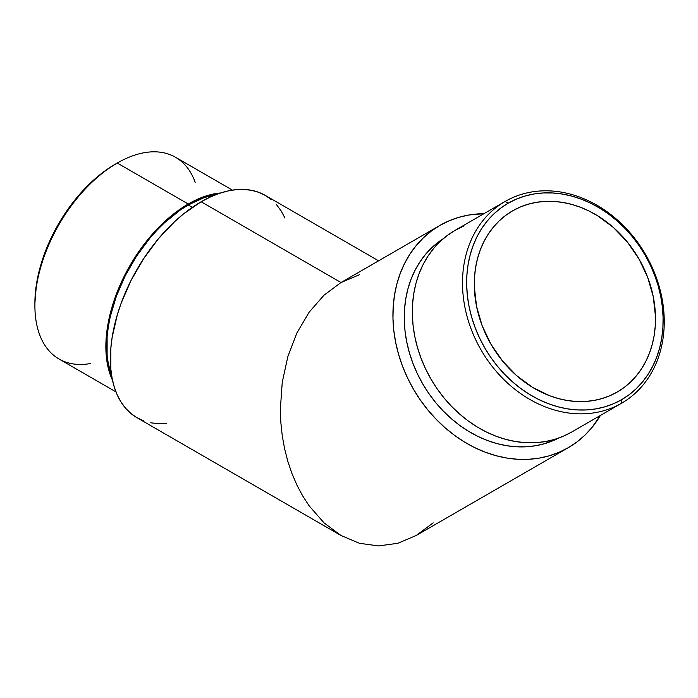 <?xml version="1.0" encoding="UTF-8"?>
<svg xmlns="http://www.w3.org/2000/svg" width="698" height="698" viewBox="0 0 698 698"><rect width="100%" height="100%" fill="white"/><g stroke="black" fill="none" stroke-linecap="round" stroke-linejoin="round"><path stroke-width="1.05" d="M90.557 363.518A116.479 67.252 -60 0 1 34.9 305.689A116.479 67.252 -60 0 1 117.264 163.035L115.109 164.274A113.434 65.49 120 0 0 34.9 303.202L36.444 284.243L41.008 264.237L48.415 243.942L58.396 224.145L70.55 205.613L84.414 189.045L99.465 175.085L107.248 169.256L117.264 163.035A116.479 67.252 120 0 0 41.173 265.676A116.479 67.252 120 0 0 59.025 359.008L115.947 391.875M621.613 403.2L621.613 399.684A113.434 92.625 -120 0 1 484.682 347.761A113.434 92.625 -120 0 1 508.179 203.205L505.134 201.452A116.479 95.103 60 0 0 481.009 349.873A116.479 95.103 60 0 0 621.613 403.2A116.479 95.103 -120 0 1 481.009 349.873A116.479 95.103 -120 0 1 505.134 201.452L454.956 230.419A116.479 95.103 60 0 0 454.956 230.427A116.479 95.103 60 0 0 430.832 378.848A116.479 95.103 60 0 0 571.435 432.167L621.613 403.2L571.435 432.167L563.077 436.346L554.247 439.513L545.016 441.633L535.479 442.689L525.734 442.672L515.857 441.59L505.963 439.443L496.138 436.25L486.471 432.045L477.066 426.879L468.009 420.789L459.389 413.835L451.283 406.079L443.771 397.616L436.939 388.507L430.832 378.848L425.518 368.736L421.051 358.257L417.474 347.517L414.813 336.628L413.103 325.678L412.352 314.789L412.579 304.058L413.774 293.596L415.921 283.484L419.009 273.843L423.005 264.751L427.865 256.297L433.554 248.567L440.002 241.639L447.165 235.566L454.956 230.419L505.134 201.452A116.479 95.103 -120 0 1 645.737 254.77A116.479 95.103 -120 0 1 621.613 403.2L621.613 403.2A116.479 95.103 60 0 0 645.737 254.77A116.479 95.103 60 0 0 505.134 201.452L508.179 203.205L500.588 208.222L493.617 214.129L487.335 220.882L481.795 228.403L477.057 236.639L473.174 245.495L470.164 254.883L468.07 264.725L466.91 274.925L466.692 285.377L467.416 295.978L469.082 306.64L471.674 317.241L475.155 327.702L479.509 337.902L484.682 347.761L490.624 357.167L497.29 366.031L504.602 374.276L512.489 381.823L520.891 388.603L529.712 394.527L538.873 399.57L548.279 403.662L557.85 406.768L567.491 408.862L577.106 409.918L586.599 409.927L595.883 408.897L604.878 406.829L613.481 403.749L621.613 399.684L629.203 394.675L636.175 388.76L642.457 382.015L647.988 374.486L652.726 366.258L656.617 357.402L659.627 348.005L661.721 338.164L662.882 327.973L663.1 317.52L662.376 306.911L660.709 296.257L658.118 285.648L654.628 275.195L650.283 264.987L645.109 255.136L639.159 245.731L632.501 236.858L625.19 228.612L617.294 221.065L608.9 214.295L600.079 208.362L590.918 203.327L581.504 199.235L571.932 196.129L562.3 194.035L552.685 192.98L543.192 192.962L533.9 193.992L524.913 196.059L516.311 199.139L508.179 203.205A113.434 92.625 -120 0 1 645.109 255.136A113.434 92.625 -120 0 1 621.613 399.684L621.613 403.2M443.317 238.646A115.266 94.108 60 0 0 422.569 383.621A115.266 94.108 60 0 0 558.496 438.135L544.693 443.649L535.558 445.743L526.126 446.79L516.476 446.781L506.704 445.708L496.915 443.579L487.187 440.421L477.624 436.267L468.323 431.146L459.354 425.117L450.829 418.233L442.802 410.572L435.378 402.188L428.607 393.175L422.569 383.621L417.308 373.605L412.893 363.239L409.351 352.621L406.716 341.837L405.023 331.009L404.282 320.234L404.508 309.615L405.686 299.25L407.815 289.251L410.869 279.706L414.821 270.711L419.638 262.352L425.265 254.7L431.643 247.842L443.317 238.646M188.224 204.008L117.264 163.035L188.224 204.008L204.296 196.557L212.14 194.297L220.603 192.971A116.479 67.252 -60 0 0 188.224 204.008A116.479 67.252 -60 0 0 112.491 380.218L109.412 372.217L107.448 364.304L106.262 355.753L106.262 337.108L109.412 317.005L115.589 296.214L119.742 285.814L129.985 265.484L142.471 246.446L149.407 237.652L164.318 221.903L180.154 209.121L188.224 204.008M192.316 207.358L188.224 204.994A115.266 66.546 120 0 0 111.61 375.437L108.295 363.623L107.117 355.16L107.117 336.715L108.295 326.9L110.232 316.822L116.348 296.24L125.23 275.78L136.52 256.21L149.808 238.288L157.041 230.166L164.571 222.706L180.241 210.063L188.224 204.994L192.316 207.358M271.278 199.576L265.301 195.414L258.705 192.316L251.55 190.318L243.907 189.446L235.863 189.699L227.478 191.069L218.832 193.564L210.028 197.141L201.129 201.766L183.426 214.007L174.788 221.493L158.35 238.838L143.561 258.792L130.98 280.579L121.094 303.368L117.29 314.859L112.125 337.5L110.816 348.433L110.816 368.972L112.125 378.386L114.289 387.111L117.29 395.068L121.094 402.161L125.675 408.339L130.98 413.539L136.965 417.701L340.999 535.506L359.426 543.297L378.586 545.923L397.755 543.297L416.183 535.506L397.755 543.297L378.586 545.923L359.426 543.297L340.999 535.506L324.02 522.854L309.135 505.823L302.662 495.868L296.912 485.075L291.956 473.549L287.838 461.404L284.592 448.753L282.245 435.726L280.832 422.43L280.36 409.011L282.245 382.303L287.838 356.617L296.912 332.946L309.135 312.198L324.02 295.175L340.999 282.524L201.129 201.766A128.336 74.101 120 0 0 117.29 314.859A128.336 74.101 120 0 0 136.965 417.701L143.561 420.798M378.586 260.816L265.301 195.414A128.336 74.101 120 0 0 201.129 201.766L340.999 282.524L359.426 274.733L340.999 282.524L439.897 225.419A128.336 104.787 -120 0 1 483.932 213.693L469.004 214.993L458.839 217.331L449.102 220.821L439.897 225.419L431.312 231.09L423.433 237.774L416.322 245.417L410.058 253.932L404.7 263.242L400.294 273.258L396.892 283.885L394.527 295.018L393.21 306.553L392.965 318.375L393.785 330.381L395.67 342.439L398.602 354.436L402.545 366.267L407.466 377.81L413.321 388.961L420.048 399.596L427.586 409.639L435.857 418.966L444.783 427.508L454.285 435.168L464.266 441.878L474.631 447.575L485.276 452.208L496.104 455.715L507.01 458.089L517.881 459.284L528.63 459.301L539.135 458.132L549.3 455.794L559.037 452.313L568.242 447.706L576.827 442.035L584.715 435.351L591.817 427.717L600.411 415.441A128.336 104.787 -120 0 1 568.242 447.706L416.183 535.506L568.242 447.706A128.336 104.787 -120 0 1 413.321 388.961A128.336 104.787 -120 0 1 439.897 225.419L340.999 282.524L324.02 295.175L309.135 312.198L296.912 332.946L287.838 356.617L282.245 382.303L280.36 409.011L280.832 422.43L282.245 435.726L284.592 448.753L287.838 461.404L291.956 473.549L296.912 485.075L302.662 495.868L309.135 505.823M512.585 210.848A104.621 85.418 -120 0 1 638.871 258.74A104.621 85.418 -120 0 1 617.207 392.049L617.207 392.049A104.621 85.418 -120 0 1 490.921 344.158A104.621 85.418 -120 0 1 512.585 210.848L520.089 207.097L528.02 204.252L536.308 202.35L544.876 201.399L553.636 201.408L562.501 202.385L571.392 204.313L580.213 207.184L588.894 210.953L597.34 215.595L613.219 227.312L627.24 241.883L638.871 258.74L647.657 277.237L653.258 296.659L655.466 316.273L655.265 325.905L654.192 335.31L652.264 344.384L649.489 353.048L645.903 361.215L641.532 368.806L636.428 375.751L630.634 381.972L624.204 387.425L617.207 392.049L609.703 395.801L601.763 398.637L593.475 400.547L584.915 401.498L576.155 401.481L567.291 400.504L558.4 398.575L549.57 395.714L532.443 387.294L516.564 375.576L502.543 361.014L490.921 344.158L482.135 325.661L476.533 306.23L474.326 286.625L474.527 276.984L475.6 267.578L477.528 258.504L480.303 249.84L483.889 241.674L488.26 234.083L493.364 227.147L499.157 220.917L505.588 215.464L512.585 210.848M150.716 422.796L158.35 423.669L166.403 423.424M284.976 218.055L281.163 210.953L276.591 204.776M416.183 535.506L433.161 522.854M216.022 194.594A115.266 66.546 120 0 0 188.224 204.994L204.13 197.621L216.022 194.594M232.425 190.126L175.503 157.259A116.479 67.252 120 0 0 117.264 163.035A116.479 67.252 -60 0 1 195.178 182.318M463.306 226.248L454.956 230.419L505.134 201.452M34.9 305.689L34.9 303.202M117.264 163.035L115.109 164.274"/></g></svg>
